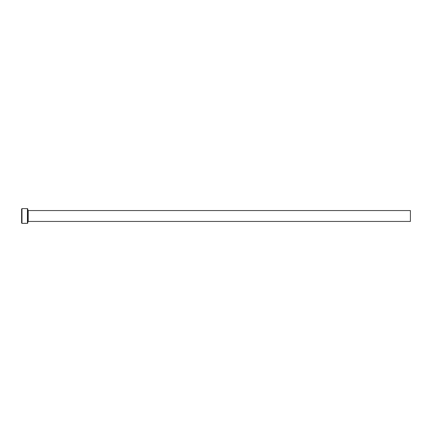<?xml version="1.0" encoding="UTF-8"?>
<svg xmlns="http://www.w3.org/2000/svg" width="432" height="432" viewBox="0 0 432 432"><rect width="100%" height="100%" fill="white"/><g stroke="black" fill="none" stroke-linecap="round" stroke-linejoin="round"><path stroke-width="0.32" stroke-dasharray="2.16 1.62" d="M26.033 223.312L23.771 223.236L26.033 223.387M23.771 223.236L26.384 223.312L22.885 223.382M26.082 223.312L23.771 223.317M24.808 223.268L23.328 223.376M24.808 223.22L23.328 223.295L25.331 223.36M27.821 222.998L27.821 209.002M27.432 208.613L27.432 223.387M21.6 209.002L21.6 222.998M21.989 223.387L21.989 208.613M410.4 221.443L410.4 210.557M27.821 216L27.821 221.832L27.821 216M24.808 223.306L23.198 223.306M23.328 223.306L25.331 223.306M28.21 210.557L28.21 221.443"/><path stroke-width="0.65" d="M26.082 223.312L23.328 223.36M27.432 208.613L27.821 209.002L27.821 222.998L27.432 223.387L27.432 208.613L21.989 208.613L21.989 223.387L21.6 222.998L21.6 209.002L21.989 208.613M28.21 210.557L410.4 210.557L410.4 221.443L28.21 221.443L28.21 210.557L27.821 210.168M23.274 223.317L24.808 223.387M27.432 223.387L26.379 223.387M26.028 223.387L21.989 223.387M28.21 221.443L27.821 221.832"/></g></svg>

